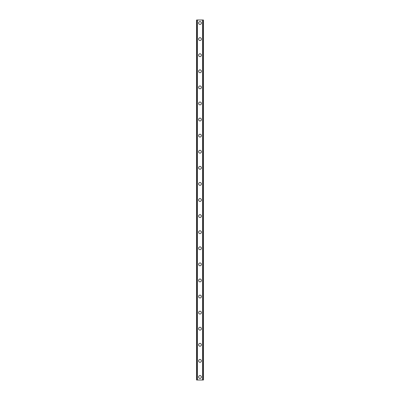 <?xml version="1.0" encoding="UTF-8"?>
<svg xmlns="http://www.w3.org/2000/svg" width="400" height="400" viewBox="0 0 400 400"><rect width="100%" height="100%" fill="white"/><g stroke="black" fill="none" stroke-linecap="round" stroke-linejoin="round"><path stroke-width="0.6" d="M198.59 376.985A1.41 1.41 0 0 1 200 375.575A1.41 1.41 0 0 1 201.41 376.985A1.41 1.41 0 0 1 200 378.39A1.41 1.41 0 0 1 198.59 376.985M198.59 360.895A1.41 1.41 0 0 1 200 359.485A1.41 1.41 0 0 1 201.41 360.895A1.41 1.41 0 0 1 200 362.3A1.41 1.41 0 0 1 198.59 360.895M198.59 344.805A1.41 1.41 0 0 1 200 343.395A1.41 1.41 0 0 1 201.41 344.805A1.41 1.41 0 0 1 200 346.21A1.41 1.41 0 0 1 198.59 344.805M198.59 328.715A1.41 1.41 0 0 1 200 327.305A1.41 1.41 0 0 1 201.41 328.715A1.41 1.41 0 0 1 200 330.125A1.41 1.41 0 0 1 198.59 328.715M198.59 312.625A1.41 1.41 0 0 1 200 311.22A1.41 1.41 0 0 1 201.41 312.625A1.41 1.41 0 0 1 200 314.035A1.41 1.41 0 0 1 198.59 312.625M198.59 296.535A1.41 1.41 0 0 1 200 295.13A1.41 1.41 0 0 1 201.41 296.535A1.41 1.41 0 0 1 200 297.945A1.41 1.41 0 0 1 198.59 296.535M198.59 280.445A1.41 1.41 0 0 1 200 279.04A1.41 1.41 0 0 1 201.41 280.445A1.41 1.41 0 0 1 200 281.855A1.41 1.41 0 0 1 198.59 280.445M198.59 264.36A1.41 1.41 0 0 1 200 262.95A1.41 1.41 0 0 1 201.41 264.36A1.41 1.41 0 0 1 200 265.765A1.41 1.41 0 0 1 198.59 264.36M198.59 248.27A1.41 1.41 0 0 1 200 246.86A1.41 1.41 0 0 1 201.41 248.27A1.41 1.41 0 0 1 200 249.675A1.41 1.41 0 0 1 198.59 248.27M198.59 232.18A1.41 1.41 0 0 1 200 230.77A1.41 1.41 0 0 1 201.41 232.18A1.41 1.41 0 0 1 200 233.585A1.41 1.41 0 0 1 198.59 232.18M198.59 216.09A1.41 1.41 0 0 1 200 214.68A1.41 1.41 0 0 1 201.41 216.09A1.41 1.41 0 0 1 200 217.495A1.41 1.41 0 0 1 198.59 216.09M198.59 200A1.41 1.41 0 0 1 200 198.59A1.41 1.41 0 0 1 201.41 200A1.41 1.41 0 0 1 200 201.41A1.41 1.41 0 0 1 198.59 200M198.59 183.91A1.41 1.41 0 0 1 200 182.505A1.41 1.41 0 0 1 201.41 183.91A1.41 1.41 0 0 1 200 185.32A1.41 1.41 0 0 1 198.59 183.91M198.59 167.82A1.41 1.41 0 0 1 200 166.415A1.41 1.41 0 0 1 201.41 167.82A1.41 1.41 0 0 1 200 169.23A1.41 1.41 0 0 1 198.59 167.82M198.59 151.73A1.41 1.41 0 0 1 200 150.325A1.41 1.41 0 0 1 201.41 151.73A1.41 1.41 0 0 1 200 153.14A1.41 1.41 0 0 1 198.59 151.73M198.59 135.64A1.41 1.41 0 0 1 200 134.235A1.41 1.41 0 0 1 201.41 135.64A1.41 1.41 0 0 1 200 137.05A1.41 1.41 0 0 1 198.59 135.64M198.59 119.555A1.41 1.41 0 0 1 200 118.145A1.41 1.41 0 0 1 201.41 119.555A1.41 1.41 0 0 1 200 120.96A1.41 1.41 0 0 1 198.59 119.555M198.59 103.465A1.41 1.41 0 0 1 200 102.055A1.41 1.41 0 0 1 201.41 103.465A1.41 1.41 0 0 1 200 104.87A1.41 1.41 0 0 1 198.59 103.465M198.59 87.375A1.41 1.41 0 0 1 200 85.965A1.41 1.41 0 0 1 201.41 87.375A1.41 1.41 0 0 1 200 88.78A1.41 1.41 0 0 1 198.59 87.375M198.59 71.285A1.41 1.41 0 0 1 200 69.875A1.41 1.41 0 0 1 201.41 71.285A1.41 1.41 0 0 1 200 72.695A1.41 1.41 0 0 1 198.59 71.285M198.59 55.195A1.41 1.41 0 0 1 200 53.79A1.41 1.41 0 0 1 201.41 55.195A1.41 1.41 0 0 1 200 56.605A1.41 1.41 0 0 1 198.59 55.195M198.59 39.105A1.41 1.41 0 0 1 200 37.7A1.41 1.41 0 0 1 201.41 39.105A1.41 1.41 0 0 1 200 40.515A1.41 1.41 0 0 1 198.59 39.105M198.59 23.015A1.41 1.41 0 0 1 200 21.61A1.41 1.41 0 0 1 201.41 23.015A1.41 1.41 0 0 1 200 24.425A1.41 1.41 0 0 1 198.59 23.015M203.36 20L196.58 20L196.58 380L203.42 380L203.42 20L203.36 380M203.42 20L203.42 380L203.42 20M202.845 380L202.86 20M197.14 380L197.14 20M196.58 380L196.58 20M197.375 20L197.375 380M202.625 20L202.625 380M196.64 20L196.64 380"/></g></svg>
